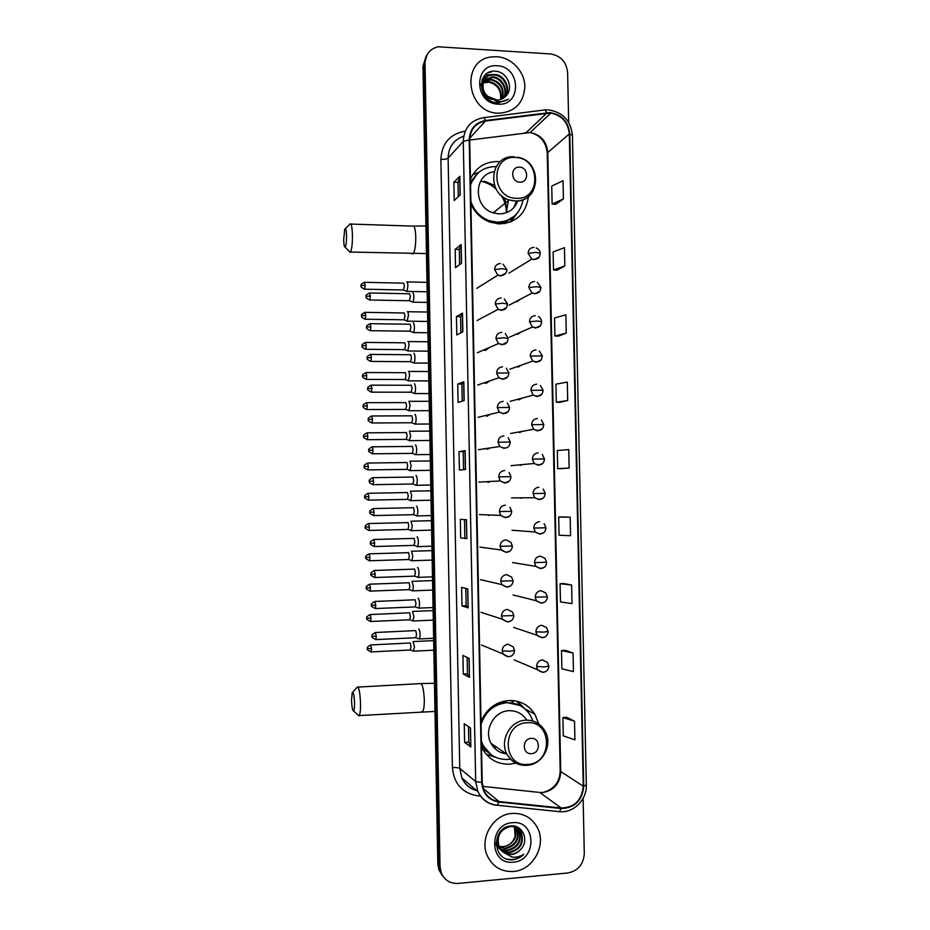 <?xml version="1.0" encoding="UTF-8"?>
<svg xmlns="http://www.w3.org/2000/svg" width="930" height="930" viewBox="0 0 930 930"><rect width="100%" height="100%" fill="white"/><g stroke="black" fill="none" stroke-linecap="round" stroke-linejoin="round"><path stroke-width="1.4" d="M538.796 723.993L534.866 714.228C528.612 704.812 519.882 700.255 508.675 700.523C495.771 701.906 486.553 708.869 481.019 721.401M481.519 746.976L482.1 748.185C488.273 759.206 497.562 764.53 509.942 764.158L515.755 763.146M500.108 161.739L497.887 161.553C485.088 161.553 475.939 167.388 470.452 179.072M470.94 204.123C474.916 212.772 481.217 218.759 489.831 222.096L499.131 223.921C516.15 222.956 525.915 213.865 528.449 196.625M515.476 269.119L520.068 266.306M515.79 301.646L516.778 301.785L520.661 299.076M519.742 530.809L522.3 531.007M486.065 750.987L484.588 750.312M511.663 700.499L512.965 701.394M507.559 221.154L505.49 223.433M485.355 350.471L489.366 347.506M486.006 383.381L489.831 380.87M486.657 416.338L490.191 414.35M487.297 449.329L490.412 447.9M487.948 482.368L490.47 481.473M488.61 515.441L490.354 515.011M489.261 548.561L490.029 548.456M518.103 367.118L521.683 365.013M518.766 399.842L522.079 398.145M519.428 432.601L522.358 431.346M520.102 465.407L522.497 464.582M517.44 334.428L521.207 331.987M520.765 498.248L522.497 497.817M485.146 382.463L484.739 383.183M484.693 349.541L484.356 350.343M510.012 222.177L512.779 217.643M426.149 56.091L422.964 66.367L437.832 864.017L438.937 869.98L442.25 875.456M427.196 54.486L423.999 64.798L438.937 865.342L440.041 871.329L443.366 876.827L440.041 871.329L438.937 865.342L423.999 64.798L427.196 54.486M497.108 56.742L492.133 56.881C460.222 59.264 466.023 112.925 498.236 113.204L498.585 113.216C514.906 112.135 523.671 103.207 524.892 86.455C524.601 71.505 511.674 57.625 497.108 56.742L492.133 56.881C460.222 59.264 466.023 112.925 498.236 113.204L498.585 113.216C514.906 112.135 523.671 103.207 524.892 86.455C524.601 71.505 511.674 57.625 497.108 56.742M512.267 813.413C493.226 814.238 478.973 838.476 487.425 856.019C492.842 866.865 501.502 872.026 513.43 871.48C533.297 870.352 547.049 844.428 537.133 827.177C531.6 817.551 523.311 812.971 512.267 813.413C493.226 814.238 478.973 838.476 487.425 856.019C492.842 866.865 501.502 872.026 513.43 871.48C533.297 870.352 547.049 844.428 537.133 827.177C531.6 817.551 523.311 812.971 512.267 813.413M549.956 113.088L550.758 113.146C561.86 115.343 568.044 122.26 569.311 133.908L583.25 786.222C581.866 800.288 574.519 807.554 561.209 808.007L498.945 801.532C492.144 800.614 487.18 796.998 484.053 790.698L482.217 782.502L469.685 139.977C470.255 129.398 475.521 123.074 485.472 121.016L549.956 113.088M549.944 112.588L485.379 120.516C475.172 122.632 469.79 129.107 469.197 139.953L481.717 782.537C482.74 793.627 488.459 800.137 498.864 802.044L561.139 808.519C574.775 808.042 582.308 800.602 583.726 786.187L569.788 133.932C568.37 121.597 561.755 114.495 549.944 112.588M574.508 721.203L562.906 717.576L563.301 735.886L574.903 739.815L574.508 721.203L566.51 717.216M573.054 653.034L561.499 650.57L561.883 668.833L573.45 671.611L573.054 653.034L565.091 650.291M571.613 585.051L560.093 583.726L560.476 601.931L572.008 603.57L571.613 585.051L563.685 583.54M570.171 517.231L558.698 517.045L559.081 535.215L570.567 535.715L570.171 517.231L562.278 516.941M555.698 204.356L563.417 198.939L563.034 180.687L551.746 186.105L552.118 204.054L555.768 204.356M557.082 270.177L564.836 265.957L564.452 247.659L553.129 251.972L553.501 269.956L557.163 270.177M558.477 336.16L566.265 333.138L565.882 314.805L554.513 317.99L554.896 336.021L558.546 336.16M559.872 402.306L567.695 400.493L567.3 382.102L555.908 384.171L556.291 402.26L559.941 402.306M561.267 468.615L569.125 468.023L568.742 449.585L557.303 450.527L557.686 468.65L561.336 468.615M568.683 122.434L567.614 72.47C566.393 61.868 560.709 55.695 550.56 53.952L438.065 46.767C429.788 48.883 425.44 54.358 425.033 63.217L440.041 866.679L441.157 872.689C444.412 880.175 450.062 883.744 458.141 883.419L567.788 872.979C578.018 870.91 583.517 864.4 584.296 853.461L583.122 798.359M468.162 607.871L462.001 605.883L461.64 587.33L467.79 588.957L468.162 607.871L467.651 588.923M469.499 677.331L463.303 674.041L462.942 655.441L469.139 658.37L469.499 677.331L468.987 658.301M470.847 746.976L464.616 742.384L464.256 723.726L470.475 727.958L470.847 746.976L470.336 727.865M464.163 400.574L458.095 402.434L457.746 384.02L463.803 381.8L464.163 400.574M462.838 331.824L456.804 334.963L456.444 316.584L462.477 313.108L462.838 331.824M461.513 263.248L455.514 267.654L455.154 249.321L461.152 244.578L461.513 263.248M460.187 194.858L454.224 200.52L453.875 182.233L459.827 176.235L460.187 194.858M466.825 538.598L460.687 537.9L460.338 519.382L466.465 519.731L466.825 538.598L466.314 519.719M465.488 469.499L459.397 470.08L459.036 451.62L465.128 450.678L465.488 469.499M459.036 451.62L463.187 451.573L465.128 450.678M460.687 537.9L466.686 538.563M453.875 182.233L458.002 182.408L459.827 176.235M455.154 249.321L459.292 249.449M459.583 264.666L459.292 249.426L461.152 244.578M456.444 316.584L460.583 316.653M460.896 332.824L460.583 316.63L462.477 313.108M457.746 384.02L461.885 384.02L463.803 381.8M464.616 742.384L468.778 742.094M468.476 726.597L468.778 742.117L470.696 746.802M463.303 674.041L467.465 673.82L469.359 677.214M462.001 605.883L466.151 605.709L468.011 607.802M569.125 468.023L557.686 468.65M567.695 400.493L556.291 402.26M566.265 333.138L554.896 336.021M564.836 265.957L553.501 269.956M563.417 198.939L552.118 204.054M558.698 517.045L562.359 516.941M560.093 583.726L563.766 583.529M561.499 650.57L565.173 650.291M562.906 717.576L566.579 717.216M463.535 469.685L463.187 451.562M462.21 401.167L461.885 384.02M458.269 196.672L458.002 182.373M464.837 537.784L464.489 519.614M466.151 605.721L465.814 588.434M467.465 673.843L467.151 657.429M481.926 83.375L482.961 82.758M483.333 82.584L489.064 81.608C498.12 83.77 502.072 89.71 500.933 99.429M481.775 83.735L482.844 83.165M483.228 82.991L488.587 82.189C497.422 84.235 501.41 90.024 500.538 99.557M481.217 83.572L482.368 82.247M482.647 81.98L483.542 81.247M483.867 81.026L491.028 79.271C500.921 81.921 504.711 88.431 502.398 98.813M481.217 83.549L482.159 82.572M482.449 82.317L483.379 81.619M483.716 81.398L490.54 79.864C500.224 82.375 504.06 88.745 502.049 98.975M481.159 85.955L484.309 79.887M484.588 79.62L493.016 76.911C502.212 77.399 508.803 89.896 503.723 98.022M481.136 84.735L484.1 80.213M484.391 79.957L492.516 77.504C501.526 78.004 508.14 90.047 503.409 98.231M488.006 96.464L497.073 100.068C500.642 99.998 503.595 98.661 505.92 96.057C514.058 88.199 507.234 72.168 496.236 71.319C476.625 68.46 476.927 101.126 496.55 102.765L498.282 102.881L508.524 99.161C504.944 101.324 501.072 102.079 496.911 101.416L488.006 96.464C479.206 89.617 482.786 74.54 493.307 74.481L495.016 74.516C504.967 74.97 511.384 89.292 504.909 97.092M491.586 99.44C478.811 95.069 480.24 75.156 492.807 75.074L494.516 75.121C504.281 75.574 510.744 89.454 504.63 97.336M483.53 81.921L488.913 81.596M497.283 65.798C473.312 63.263 474.102 103.695 498.05 104.137C521.893 106.404 521.067 66.437 497.283 65.798M488.541 72.552L491.121 72.145L489.68 72.052M484.577 75.609L489.145 74.54L484.856 75.295M483.019 77.829L487.192 76.911M482.089 79.841L484.728 79.306M483.17 77.574L487.436 76.62M482.182 79.585L484.949 79.015M343.682 239.708C343.833 244.753 344.321 247.229 345.135 247.136C346.065 245.834 346.541 242.137 346.553 236.081C346.309 229.908 345.693 227.641 344.693 229.28L343.682 239.708M349.82 224.025C351.261 222.747 352.133 226.478 352.447 235.209C352.47 243.672 351.819 249.287 350.517 252.053L349.041 251.205M519.824 182.129C529.065 182.873 528.751 167.249 519.51 167.179C510.245 166.4 510.558 182.094 519.824 182.129M493.958 171.794C473.603 174.131 472.963 207.204 493.202 212.865L498.933 213.9C508.094 213.737 514.383 209.378 517.812 200.822M470.894 201.531C474.102 210.819 480.171 217.19 489.099 220.631L497.143 222.177C511.477 221.526 520.137 214.04 523.113 199.741M480.438 216.713L488.471 221.131L496.504 222.665C502.619 222.805 508.059 221.061 512.825 217.411M506.222 212.772L508.419 200.543M513.848 207.623L516.569 200.927M506.943 211.226L504.816 197.962M494.574 185.43L484.332 181.187M504.641 223.584L506.978 221.445M506.397 212.412C506.28 206.309 504.56 200.613 501.247 195.358M496.457 189.488C491.982 185.198 486.797 182.443 480.891 181.21M477.183 173.794L470.545 183.919M470.94 203.891L472.161 206.646M496.039 166.575C483.321 166.749 474.835 172.934 470.568 185.128M472.603 174.863L478.997 172.155M509.78 222.258L513.255 217.225M516.383 214.249L510.989 221.793M351.552 700.232C351.819 707.033 352.493 710.613 353.563 710.973C354.26 710.241 354.586 707.602 354.551 703.022C354.167 694.942 353.377 691.548 352.191 692.827L351.552 700.232M357.05 687.142C358.852 686.445 360.015 691.908 360.538 703.51C360.584 709.834 360.154 713.856 359.247 715.565L357.818 714.833M531.483 753.649C540.818 753.346 540.481 737.385 531.17 738.385C521.823 738.641 522.149 754.683 531.483 753.649M526.787 720.146C522.532 713.659 516.557 710.52 508.873 710.718C494.074 711.043 483.495 730.213 491.005 743.349C494.528 749.65 499.805 753.184 506.827 753.928M481.403 741.163L483.112 745.314C488.634 755.067 496.887 759.775 507.873 759.45L510.465 759.136M532.925 721.041L530.181 715.054C524.601 706.591 516.789 702.487 506.745 702.731C493.923 704.277 485.367 711.508 481.077 724.435M519.951 705.498L506.083 702.371C494.086 703.719 485.739 710.311 481.043 722.157M499.619 703.592L497.004 703.685M512.976 701.894L510.547 700.476M493.4 746.953L496.818 747.336M500.898 752.51L505.199 753.067M481.438 742.535L482.496 744.872L490.889 754.532M496.074 757.508L486.111 754.207M513 702.894L512.953 700.581M516.406 701.104L522.067 706.719M517.475 701.36L524.88 708.811M406.503 291.276L407.084 291.381L407.886 285.859C407.77 282.964 407.41 281.616 406.805 281.813M403.492 289.997L404.434 286.01L403.655 283.08M407.096 321.094L408.433 315.758C408.317 312.852 407.956 311.469 407.352 311.597M404.05 319.804L404.969 315.898L404.201 312.899M407.677 350.947L408.979 345.693C408.863 342.786 408.502 341.356 407.898 341.415M404.608 349.645L405.515 345.821L404.748 342.728M517.952 367.106L518.022 366.315M408.27 380.835L409.526 375.662C409.409 372.744 409.049 371.279 408.444 371.279M405.166 379.521L406.061 375.778L405.282 372.605M518.463 399.83L518.603 399.075M408.863 410.746L410.072 405.666L408.991 401.167M405.724 409.433L406.608 405.771L405.829 402.516M409.444 440.704L410.63 435.705L409.456 431.113M406.294 439.379L407.154 435.798L406.375 432.45M410.037 470.685L411.176 465.779L409.956 461.094M406.852 469.359L407.7 465.86L406.922 462.431M410.642 500.712L411.723 495.876L410.467 491.098M407.421 499.375L408.247 495.946L407.468 492.435M411.234 530.763L412.281 526.02L410.967 521.137M407.979 529.426L408.805 526.078L408.014 522.474M411.827 560.848L412.827 556.187L411.467 551.223M408.549 559.523L409.351 556.233L408.561 552.56M412.188 590.724L412.769 590.829L413.385 586.4L411.967 581.331M409.119 589.643L409.898 586.423L409.107 582.657M412.769 620.868L413.931 616.637L412.502 611.44M409.688 619.81L410.456 616.648L409.665 612.8L370.407 614.532M413.339 651.047L414.489 646.908L413.036 641.584M410.258 650L411.002 646.908L410.211 642.979L370.93 644.932M412.467 302.052L413.071 302.145C414.222 297.623 414.117 294.368 412.769 292.392M409.386 300.739L410.363 296.717L409.56 293.694M413.071 332.522L413.652 332.58C414.78 328.127 414.675 324.872 413.327 322.815M409.956 331.196L410.921 327.255L410.118 324.151M413.676 363.026L414.234 363.049C415.338 358.678 415.222 355.423 413.897 353.284M410.537 361.689L411.478 357.829L410.676 354.632M414.28 393.553L414.827 393.541C415.908 389.263 415.78 386.008 414.454 383.788M411.107 392.204L412.048 388.438L411.234 385.16M414.896 424.127L415.408 424.092C416.466 419.883 416.338 416.628 415.013 414.315L414.966 414.338M411.688 422.766L412.606 419.081L411.792 415.71M415.501 454.724L415.989 454.665C417.035 450.539 416.896 447.284 415.571 444.889L415.478 444.935M412.269 453.375L413.164 449.76L412.35 446.307M416.117 485.367L416.57 485.286C417.593 481.228 417.454 477.962 416.14 475.497L415.989 475.567M412.85 484.007L413.734 480.473L412.92 476.927M416.733 516.034L417.163 515.929C418.163 511.953 418.012 508.687 416.698 506.141L416.5 506.222M413.432 514.674L414.292 511.221L413.478 507.594M417.338 546.747L417.744 546.631C418.721 542.713 418.57 539.447 417.268 536.808L417.012 536.924M414.013 545.387L414.861 542.004L414.036 538.284M417.954 577.484L418.326 577.356C419.291 573.519 419.128 570.241 417.826 567.521L417.524 567.66M414.594 576.135L415.419 572.822L414.606 569.021M418.302 607.999L418.919 608.127C419.86 604.349 419.686 601.059 418.395 598.269L418.058 598.409M415.175 606.918L415.989 603.675L415.164 599.78L375.139 601.454M418.907 638.817L419.5 638.933C420.418 635.225 420.244 631.923 418.953 629.052L418.605 629.18M415.768 637.748L416.559 634.562L415.733 630.587L375.674 632.493M516.22 827.595L517.115 829.13C519.905 839.476 515.987 846.009 505.327 848.741L496.899 846.195M515.894 827.444L516.58 828.677C519.37 839 515.452 845.533 504.816 848.253L496.236 845.591M517.464 828.293L519.266 830.99C522.079 841.394 518.126 847.962 507.42 850.717C502.781 850.88 499.038 849.067 496.202 845.277M517.161 828.107L518.731 830.525C521.532 840.906 517.591 847.474 506.897 850.218C502.642 850.404 499.085 848.834 496.225 845.498M503.002 852.066L511.419 854.496C515.336 854.066 518.568 852.206 521.114 848.927C529.356 839.964 522.451 824.829 511.337 825.956C491.528 826.514 491.842 860.645 511.698 859.82L512.674 859.75C516.941 859.308 520.649 857.472 523.811 854.263C520.172 856.611 516.255 857.553 512.035 857.076L503.002 852.066L499.224 847.323C496.271 836.465 499.875 829.548 510.047 826.561C515.22 826.27 519.01 828.374 521.439 832.873C524.264 843.324 520.288 849.939 509.524 852.705C503.921 852.775 499.794 850.322 497.155 845.347L496.12 842.301M510.407 826.026C515.208 826.107 518.707 828.223 520.893 832.397C523.718 842.847 519.754 849.45 509.001 852.206C503.397 852.275 499.271 849.822 496.643 844.859L496.085 843.522M521.114 848.927C518.382 852.136 515.057 853.903 511.128 854.217C505.49 854.298 501.351 851.822 498.701 846.823C496.539 841.557 496.992 836.593 500.061 831.932M514.86 827.049L514.988 827.293C517.766 837.581 513.86 844.08 503.27 846.8L499.178 846.381L503.165 846.695C509.152 845.8 513.128 842.324 515.104 836.268L514.511 826.933M515.313 826.445L515.999 827.293M515.057 826.305L515.685 827.13M515.127 826.328L517.22 828.037M515.336 826.375L516.929 827.84M512.453 822.713C488.215 823.771 489.029 865.365 513.244 862.157C537.342 860.855 536.494 819.76 512.453 822.713M523.811 854.263C518.824 858.809 513.314 860.413 507.28 859.076M422.964 66.367L425.033 63.217M437.832 864.017L440.041 866.679M561.209 808.007L539.726 792.453L542.911 792.488C553.966 790.454 559.907 783.56 560.755 771.842L547.77 152.218C546.573 141.162 540.667 134.606 530.065 132.56L469.697 140.023M482.647 786.362L538.458 792.313M569.311 133.908L547.259 153.02C545.91 141.72 540.191 134.908 530.065 132.56L550.758 113.146M544.98 109.926L548.003 109.903M483.867 117.657L543.899 110.042C544.841 109.333 545.736 110.228 546.573 112.704M481.717 782.537L475.683 781.572L463.28 141.383L469.197 139.953M498.864 802.044L497.364 805.264L496.527 805.264C487.983 804.113 481.787 799.567 477.904 791.628L475.683 781.572L459.757 768.378L461.885 777.957C465.14 784.746 470.348 788.977 477.497 790.651M463.71 136.21C453.724 139.744 448.527 147.045 448.121 158.112L463.28 141.383C464 128.201 470.557 120.33 482.949 117.773C483.763 117.087 484.577 117.994 485.379 120.516M561.139 808.519L559.511 811.681L558.558 811.669M583.726 786.187L586.33 784.978L572.415 135.28L569.788 133.932M480.519 796.08L477.218 795.743C462.152 792.965 453.875 783.583 452.399 767.576L440.878 159.39C441.738 143.732 449.562 134.362 464.337 131.293M440.878 159.39C444.494 159.472 446.912 159.042 448.121 158.112L459.757 768.378C458.513 767.657 456.06 767.39 452.399 767.576M498.945 801.532L483.182 788.442M583.25 786.222L560.197 771.191L547.259 153.218M546.666 113.204L526.171 132.63L524.555 132.839M485.472 121.016L469.731 138.198M560.197 771.028L560.197 771.191C559.616 782.432 553.838 789.524 542.876 792.465M465.349 469.511L464.988 450.713M464.024 400.609L463.663 381.881M462.698 331.894L462.338 313.224M461.373 263.353L461.013 244.753M460.048 194.986L459.699 176.444M411.804 253.751L413.234 253.785C414.908 251.065 415.757 245.532 415.768 237.173C415.396 228.548 414.292 224.851 412.443 226.095L350.947 224.06M516.313 198.264C541.527 200.206 540.632 157.716 515.487 157.495C490.122 155.264 490.97 198.276 516.313 198.264M514.197 156.821C490.331 154.485 485.716 193.277 509.129 199.962L515.104 201.066C522.823 201.113 528.751 197.904 532.902 191.452M478.729 172.376L470.51 181.885M497.329 223.805L503.025 222.921L514.441 216.12M421.36 711.764L422.604 711.683C423.778 709.974 424.347 705.998 424.301 699.755C423.673 688.293 422.22 682.922 419.918 683.631L358.027 687.084M527.833 764.402C553.245 763.518 552.339 720.134 526.985 722.761C501.41 723.366 502.281 767.297 527.833 764.402M491.005 743.349L507.036 754.335C499.212 740.617 510.221 720.552 525.648 720.192C533.715 719.96 539.958 723.284 544.375 730.131C553.559 743.442 543.352 764.472 527.38 765.262L528.635 765.111M527.38 765.262C518.522 765.681 511.744 762.03 507.036 754.335C511.43 761.961 517.94 765.646 526.566 765.367M481.484 744.825L485.634 750.557L492.935 755.904M508.896 273.153L531.797 259.11C540.132 260.109 539.54 255.75 540.237 253.379L535.913 252.367L528.124 253.355L531.797 259.11L534.169 259.691L539.028 257.087M533.925 247.368C530.344 247.636 528.414 249.635 528.124 253.355M364.386 289.184L364.7 289.195C358.689 286.417 361.956 286.068 361.038 285.754L365.188 285.173L364.455 282.29C358.678 285.243 361.933 285.498 361.038 285.754L361.038 285.789M403.853 289.997L364.7 289.195L365.188 285.173M509.163 305.145L532.088 293.066C540.539 294.647 540.318 289.928 540.946 287.521L536.622 286.673L528.833 287.544L532.088 293.066L534.878 293.834L539.644 291.346M534.622 281.499C531.042 281.79 529.112 283.813 528.833 287.544M364.92 319.211L365.234 319.223C359.213 316.479 362.479 316.119 361.549 315.805L365.711 315.282L364.967 312.341C359.189 315.305 362.456 315.549 361.549 315.805L361.561 315.828M404.411 319.804L365.234 319.223L365.711 315.282M509.466 337.172L532.425 327.046C541.132 329.162 541.051 324.105 541.655 321.71L537.331 321.013L529.53 321.768L532.425 327.046L535.587 328.034L540.237 325.674M535.331 315.689C531.751 316.002 529.821 318.025 529.53 321.768M366.234 345.437L365.478 342.414C359.712 345.414 362.979 345.635 362.084 345.879L366.234 345.437L365.781 349.285L404.969 349.645M365.455 349.285L365.781 349.285C359.736 346.565 363.002 346.204 362.084 345.879M509.803 369.222L532.809 361.084C541.586 363.735 541.818 358.375 542.376 355.946L530.24 356.039L532.809 361.084L536.296 362.27L540.807 360.061M536.04 349.901C532.46 350.25 530.519 352.296 530.24 356.039M366.769 375.627L365.99 372.523C360.236 375.546 363.502 375.755 362.607 375.987L366.769 375.627L366.315 379.394L405.538 379.521M366.002 379.382L366.315 379.394C359.596 375.929 363.863 376.336 362.607 375.987M510.186 401.33L533.227 395.157C542.202 398.284 542.55 392.634 543.085 390.228L530.937 390.356L533.227 395.157L537.005 396.552L541.365 394.494M536.75 384.171C533.157 384.532 531.228 386.601 530.937 390.356M366.536 409.526L366.85 409.526C360.759 406.829 364.072 406.503 363.13 406.143L367.292 405.84L366.501 402.667C360.759 405.724 364.037 405.887 363.13 406.143L363.13 406.154M406.096 409.433L366.85 409.526L367.292 405.84M541.353 419.976L543.794 424.522L531.646 424.708L533.692 429.288L537.714 430.881L541.899 428.997M537.459 418.477C533.867 418.872 531.937 420.953 531.646 424.708M367.827 436.089L367.025 432.834C361.282 435.926 364.56 436.077 363.653 436.321L367.827 436.089L367.397 439.692L406.654 439.379M367.083 439.704L367.397 439.692C360.642 436.321 364.92 436.658 363.653 436.321M542.295 454.514L544.503 458.909L532.355 459.118L534.18 463.477L538.424 465.244L542.411 463.547M538.168 452.84C534.576 453.247 532.634 455.34 532.355 459.118M368.35 466.383L367.536 463.047C361.805 466.163 365.083 466.302 364.176 466.535L368.35 466.383L367.931 469.906L407.212 469.359M367.629 469.906L367.931 469.906C361.817 467.29 365.118 466.895 364.176 466.535M543.201 489.087L545.224 493.33L533.064 493.563L534.692 497.724L539.133 499.666L542.888 498.155M538.877 487.239C535.285 487.68 533.343 489.785 533.064 493.563M368.885 496.701L368.048 493.284C362.328 496.434 365.606 496.55 364.7 496.783L368.885 496.701L368.478 500.154L407.77 499.375M368.175 500.154L368.478 500.154C361.7 496.829 365.967 497.132 364.7 496.783M544.085 523.683L545.945 527.787L533.774 528.054L535.238 532.018L539.842 534.122L543.329 532.82M539.586 521.672C535.994 522.137 534.053 524.264 533.774 528.054M369.408 527.054L368.571 523.544C362.863 526.74 366.141 526.845 365.234 527.066L369.408 527.054L369.024 530.437L408.34 529.426M365.281 527.077L365.234 527.066C366.501 527.438 362.212 527.112 369.024 530.437L368.71 530.437M546.654 562.278L544.957 558.326L540.295 556.163C536.703 556.652 534.762 558.802 534.483 562.592L546.654 562.278C546.596 564.94 544.248 571.52 535.808 566.37L540.551 568.625L543.736 567.533M369.942 557.454L369.082 553.85C363.386 557.07 366.664 557.163 365.757 557.384L369.942 557.454L369.559 560.755L408.898 559.511M369.257 560.755L369.559 560.755C362.747 557.454 367.036 557.756 365.757 557.384M534.483 562.592L535.808 566.37L512.546 562.557M545.805 592.991L541.016 590.69C537.412 591.213 535.471 593.363 535.192 597.165L547.375 596.827L545.805 592.991M369.803 591.108L370.105 591.108C363.246 587.795 367.571 588.144 366.292 587.737L370.477 587.876L369.605 584.18C363.909 587.446 367.199 587.528 366.292 587.737L366.292 587.725M535.192 597.165L536.401 600.78L541.272 603.175L544.097 602.291M409.456 589.632L370.105 591.108L370.477 587.876M546.631 627.692L541.725 625.274C538.133 625.809 536.192 627.983 535.901 631.796L543.759 632.133L548.096 631.412L546.631 627.692M371.012 618.334L370.117 614.544C364.444 617.857 367.722 617.892 366.815 618.125L371.012 618.334L370.651 621.496L410.025 619.787M535.901 631.796L536.994 635.248L541.981 637.759L544.422 637.096M370.361 621.507L370.651 621.496C363.781 618.217 368.106 618.496 366.815 618.125M547.456 662.427L542.434 659.893C538.842 660.451 536.901 662.648 536.61 666.461L544.48 666.926L548.816 666.043L547.456 662.427M371.547 648.826L370.64 644.943C364.967 648.291 368.257 648.315 367.35 648.536L371.547 648.826L371.186 651.918L410.583 649.989M536.61 666.461L537.61 669.774L542.702 672.402L544.701 671.925M370.907 651.93L371.186 651.918C364.304 648.663 368.629 648.931 367.35 648.536M369.477 299.995L369.815 300.006C363.665 297.193 367.013 296.833 366.06 296.507L370.314 295.938L369.547 292.973C363.653 296.007 366.99 296.252 366.06 296.507L366.06 296.542M476.799 288.346L497.864 275.152C505.513 277.105 507.303 270.921 506.815 269.619L502.305 268.654L494.586 269.595L497.864 275.152L500.712 275.954L505.711 273.176M500.456 263.539C496.829 263.818 494.876 265.841 494.586 269.595M409.781 300.75L369.815 300.006L370.314 295.938M370.035 330.685L370.373 330.696C364.2 327.918 367.548 327.546 366.594 327.209L370.861 326.709L370.07 323.675C364.188 326.732 367.524 326.965 366.594 327.209L366.594 327.232M477.044 320.536L498.143 309.318C506.501 311.701 507.001 306.551 507.513 304.017L502.991 303.203L495.272 304.029L498.143 309.318L501.398 310.353L506.304 307.702M501.154 297.925C497.515 298.228 495.562 300.262 495.272 304.029M410.351 331.196L370.373 330.696L370.861 326.709M370.582 361.41L370.93 361.41C364.746 358.678 368.082 358.294 367.141 357.945L371.396 357.515L370.605 354.411C364.723 357.504 368.059 357.678 367.141 357.945L367.141 357.969M477.346 352.749L498.48 343.53C507.187 346.425 507.687 340.95 508.199 338.45L503.688 337.811L495.957 338.508L498.48 343.53L502.084 344.798L506.885 342.287M501.84 332.359C498.213 332.684 496.248 334.742 495.957 338.508M410.921 361.689L370.93 361.41L371.396 357.515M371.942 388.368L371.128 385.171C365.257 388.298 368.606 388.461 367.675 388.717L371.942 388.368L371.477 392.169L411.502 392.204M477.695 385.008L498.864 377.789C507.443 381.242 508.501 375.511 508.896 372.942L496.643 373.035L498.864 377.789L502.781 379.289L507.443 376.929M502.526 366.839C498.899 367.187 496.934 369.257 496.643 373.035M371.14 392.169L371.477 392.169C364.63 388.728 368.954 389.042 367.675 388.717M372.488 419.244L371.651 415.977C365.792 419.128 369.14 419.279 368.21 419.523L372.488 419.244L372.035 422.976L412.071 422.766M507.269 402.957L509.594 407.433L497.329 407.596L499.282 412.106L503.467 413.827L507.978 411.641M503.223 401.353C499.584 401.737 497.62 403.818 497.329 407.596M371.698 422.976L372.035 422.976C365.816 420.279 369.164 419.872 368.21 419.523M373.023 450.167L372.186 446.807C366.327 449.992 369.675 450.12 368.757 450.364L373.023 450.167L372.593 453.805L412.653 453.363M508.21 437.728L510.291 442.017L498.027 442.215L499.747 446.493L504.165 448.4M503.909 435.914C500.27 436.321 498.317 438.425 498.027 442.215M372.256 453.805L372.593 453.805C365.676 450.364 370.047 450.736 368.757 450.364M373.569 481.124L372.709 477.671C366.873 480.891 370.221 481.008 369.291 481.24L373.569 481.124L373.151 484.681L413.234 483.995M478.95 482.112L500.247 480.926C508.791 485.727 510.803 479.299 510.989 476.66L498.713 476.869L500.247 480.926L504.851 483.03L508.977 481.228M504.606 470.522C500.968 470.952 499.003 473.068 498.713 476.869M372.814 484.681L373.151 484.681C366.873 482.019 370.256 481.612 369.291 481.24M374.116 512.105L373.244 508.571C367.408 511.826 370.756 511.93 369.838 512.151L374.116 512.105L373.697 515.592L413.803 514.674M509.977 507.35L511.686 511.314L499.398 511.57L500.77 515.418L505.548 517.696L509.419 516.115M505.304 505.176C501.654 505.629 499.689 507.768 499.398 511.57M373.372 515.592L373.697 515.592C366.757 512.221 371.128 512.523 369.838 512.151M374.662 543.132L373.767 539.505C367.943 542.795 371.303 542.876 370.373 543.097L374.662 543.132L374.255 546.538L414.385 545.375M512.384 546.026L510.826 542.202L505.99 539.877C502.351 540.353 500.387 542.504 500.096 546.317L512.384 546.026C512.453 548.886 509.303 555.477 501.317 549.979L506.246 552.408L509.826 551.048M373.941 546.538L374.255 546.538C367.303 543.19 371.675 543.48 370.373 543.097M500.096 546.317L501.317 549.979L479.938 547.107M375.209 574.194L374.302 570.474C368.489 573.81 371.849 573.845 370.919 574.089L375.209 574.194L374.813 577.518L414.966 576.123M513.081 580.773L511.651 577.1L506.687 574.612C503.049 575.124 501.072 577.286 500.782 581.111L513.081 580.773C513.232 583.726 509.71 590.387 501.886 584.598L506.943 587.167L510.186 586.04M374.499 577.53L374.813 577.518C367.85 574.217 372.221 574.461 370.919 574.089M500.782 581.111L501.886 584.598L480.461 579.681M375.755 605.29L374.837 601.466C369.024 604.849 372.395 604.872 371.465 605.105L375.755 605.29L375.371 608.546L415.536 606.906M512.465 612.01L507.385 609.406C503.735 609.941 501.77 612.114 501.479 615.951L513.779 615.567L512.465 612.01M375.057 608.557L375.371 608.546C368.373 605.232 372.767 605.5 371.465 605.105M501.479 615.951L502.479 619.264L507.641 621.972L510.489 621.089M375.627 639.619L375.929 639.608C368.896 636.283 373.325 636.585 372 636.155L376.301 636.422L375.36 632.505C369.57 635.922 372.93 635.934 372 636.155L372 636.143M513.267 646.966L508.082 644.234C504.432 644.792 502.467 647.001 502.177 650.837L509.977 651.244L514.488 650.407L513.267 646.966M416.117 637.724L375.929 639.608L376.301 636.422M502.177 650.837L503.084 653.999L508.338 656.824L510.756 656.162M525.043 708.962L534.866 714.228M438.937 869.98L441.157 872.689M476.706 790.605C470.08 789.024 465.14 784.815 461.885 777.957L477.904 791.628C482.066 799.684 488.552 804.241 497.364 805.264L559.511 811.681C573.531 813.204 586.981 799.8 586.33 785.094M572.403 135.141C570.788 120.842 563.034 112.46 549.142 109.984M486.901 82.154L487.378 81.573M488.843 79.829L489.331 79.236M490.808 77.469L491.307 76.876M492.807 75.074L493.307 74.481M425.94 225.909L413.885 226.13M345.135 247.136L350.192 252.402M426.452 253.576L350.517 252.053M517.545 157.251C542.981 160.878 540.818 202.449 515.232 200.938L509.129 199.962L493.202 212.865M488.471 221.131L489.099 220.631M345.356 228.641L349.494 224.653M503.037 222.909L514.104 216.411M434.461 683.283L421.162 683.562M353.563 710.973L358.945 715.867M434.984 711.415L359.247 715.565M482.496 744.872L483.112 745.314M352.702 692.257L356.771 687.688M485.634 750.557L492.11 755.393M536.122 247.88C538.737 249.031 540.109 250.833 540.237 253.286M427.161 291.788L407.084 291.381M403.806 290.055L407.015 291.462M426.986 282.36L407.235 281.918M364.769 282.302L403.585 283.162M537.249 282.197L540.946 287.451M427.719 321.454L407.654 321.164M404.364 319.862L407.573 321.245M427.544 312.05L407.747 311.724M365.281 312.341L404.12 312.98M538.342 316.572C540.028 317.142 541.132 318.839 541.655 321.652M428.265 351.168L408.212 350.982M404.922 349.703L408.142 351.063M428.091 341.763L408.27 341.554M365.792 342.414L404.643 342.821M539.377 351.005L542.364 355.899M428.823 380.905L408.781 380.835M405.48 379.579L408.712 380.916M428.649 371.512L408.793 371.419M366.304 372.523L405.178 372.709M540.388 385.473L543.085 390.193M429.381 410.676L409.351 410.735M406.038 409.491L409.281 410.804M429.207 401.295L409.316 401.307M366.815 402.667L405.701 402.62M429.939 440.483L409.921 440.657M406.596 439.437L409.851 440.739M510.605 433.473L533.692 429.288C542.643 432.892 543.329 426.986 543.794 424.557M429.765 431.101L409.839 431.229M367.338 432.834L406.236 432.566M430.485 470.336L410.49 470.615M407.166 469.406L410.421 470.696M511.047 465.674L534.18 463.477C542.795 467.546 544.224 461.466 544.515 458.92M430.311 460.943L410.363 461.187M367.85 463.035L406.759 462.547M431.043 500.212L411.06 500.619M407.724 499.422L410.979 500.7M511.523 497.91L534.692 497.724C543.387 502.165 544.992 495.864 545.224 493.33M430.869 490.808L410.886 491.168M368.361 493.272L407.294 492.551M431.601 530.135L411.63 530.658M408.282 529.472L411.548 530.728M512.023 530.216L535.238 532.018C543.759 536.831 545.805 530.391 545.945 527.798M431.427 520.707L411.409 521.184M368.873 523.544L407.828 522.59M432.159 560.093L412.199 560.72M408.851 559.558L412.13 560.802M431.985 550.63L411.932 551.234M369.384 553.838L408.363 552.664M432.729 590.085L412.769 590.829M409.409 589.69L412.699 590.91M513.081 594.956L536.401 600.78C544.445 606.232 547.468 599.629 547.375 596.862M432.543 580.599L412.455 581.308M369.896 584.168L408.898 582.761M433.287 620.112L413.339 620.973M409.979 619.845L413.269 621.054M513.627 627.401L536.994 635.248C544.829 640.968 548.27 634.318 548.096 631.458M433.101 610.58L412.978 611.417M433.845 650.175L413.908 651.163M410.537 650.035L413.838 651.233M514.197 659.905L537.61 669.774C545.399 675.75 549.06 668.984 548.816 666.113M433.671 640.607L413.501 641.561M503.118 264.248L506.815 269.537M427.358 302.413L413.071 302.145M409.723 300.809L412.99 302.238M369.884 292.985L409.479 293.775M504.234 298.867L507.501 303.947M427.928 332.754L413.652 332.58M410.293 331.266L413.583 332.661M370.407 323.687L410.025 324.245M505.292 333.521L508.199 338.404M428.498 363.142L414.234 363.049M410.874 361.747L414.164 363.13M370.942 354.411L410.56 354.737M506.304 368.222L508.896 372.895M429.055 393.553L414.827 393.541M411.444 392.274L414.745 393.634M371.465 385.171L411.107 385.264M429.625 424.01L415.408 424.092M412.025 422.825L415.326 424.173M371.988 415.977L411.653 415.826M478.078 417.326L499.282 412.106C507.873 416.059 509.256 410.072 509.594 407.468M430.195 454.503L415.989 454.665M412.595 453.422L415.908 454.747M372.512 446.807L412.199 446.423M478.497 449.69L499.747 446.493C508.35 450.876 510.024 444.656 510.291 442.041M509.105 472.521L510.989 476.648M430.764 485.042L416.57 485.286M413.176 484.053L416.5 485.367M373.035 477.671L412.734 477.044M431.334 515.604L417.163 515.929M413.757 514.732L417.082 516.01M373.558 508.559L413.28 507.71M479.438 514.581L500.77 515.418C509.001 520.591 511.663 514.069 511.686 511.326M431.904 546.212L417.744 546.631M414.327 545.433L417.675 546.712M374.093 539.493L413.827 538.4M432.473 576.856L418.326 577.356M414.908 576.182L418.256 577.437M374.616 570.462L414.373 569.125M433.055 607.546L418.919 608.127M415.489 606.965L418.849 608.197M481.008 612.312L502.479 619.264C510.163 625.344 514.011 618.578 513.779 615.613M433.624 638.259L419.5 638.933M416.07 637.782L419.43 639.003M481.554 645.002L503.084 653.999C510.372 660.288 514.848 653.604 514.488 650.465"/></g></svg>

